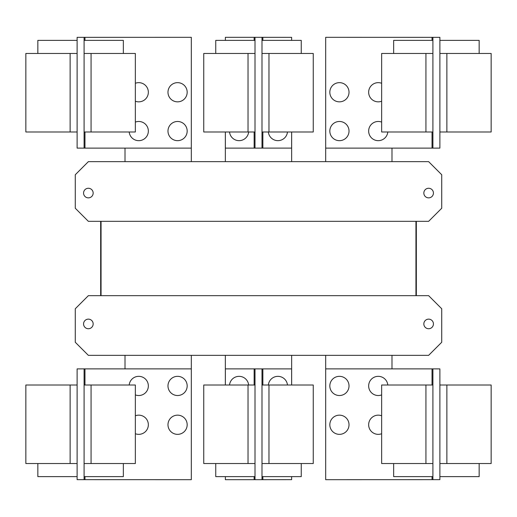 <?xml version="1.0" encoding="UTF-8"?>
<svg xmlns="http://www.w3.org/2000/svg" width="517" height="517" viewBox="0 0 517 517"><rect width="100%" height="100%" fill="white"/><g stroke="black" fill="none" stroke-linecap="round" stroke-linejoin="round"><path stroke-width="0.78" d="M381.649 463.536L381.649 385.01L432.91 385.01L432.91 463.536L381.649 463.536M393.65 463.536L393.65 476.622L432.91 476.622M329.827 424.754A9.597 9.597 0 0 1 339.423 415.157A9.597 9.597 0 0 1 349.02 424.754A9.597 9.597 0 0 1 339.423 434.351A9.597 9.597 0 0 1 329.827 424.754M381.649 433.724A9.597 9.597 0 0 1 368.653 424.754A9.597 9.597 0 0 1 381.649 415.778M329.827 385.928A9.597 9.597 0 0 1 339.423 376.331A9.597 9.597 0 0 1 349.02 385.928A9.597 9.597 0 0 1 339.423 395.524A9.597 9.597 0 0 1 329.827 385.928M381.649 394.904A9.597 9.597 0 0 1 368.653 385.928A9.597 9.597 0 0 1 377.791 376.344A9.597 9.597 0 0 1 387.802 385.01M135.351 385.01L135.351 463.536L84.09 463.536L84.09 385.01L135.351 385.01M84.09 476.622L123.35 476.622L123.35 463.536M135.351 415.778A9.597 9.597 0 0 1 148.347 424.754A9.597 9.597 0 0 1 135.351 433.724M167.98 424.754A9.597 9.597 0 0 1 177.577 415.157A9.597 9.597 0 0 1 187.173 424.754A9.597 9.597 0 0 1 177.577 434.351A9.597 9.597 0 0 1 167.98 424.754M129.198 385.01A9.597 9.597 0 0 1 139.209 376.344A9.597 9.597 0 0 1 148.347 385.928A9.597 9.597 0 0 1 135.351 394.904M167.98 385.928A9.597 9.597 0 0 1 177.577 376.331A9.597 9.597 0 0 1 187.173 385.928A9.597 9.597 0 0 1 177.577 395.524A9.597 9.597 0 0 1 167.98 385.928M432.91 368.873L439.889 368.892L439.889 385.01L491.15 385.01L491.15 463.536L439.889 463.536L439.889 479.653L325.684 479.679L325.684 368.873L432.91 368.873L432.91 385.01M439.889 476.622L479.156 476.622L479.156 463.536M439.889 385.01L439.889 463.536M203.75 463.536L203.75 385.01L255.01 385.01L255.01 463.536L203.75 463.536M215.751 463.536L215.751 476.622L255.01 476.622M313.25 385.01L313.25 463.536L261.99 463.536L261.99 385.01L313.25 385.01M261.99 476.622L301.249 476.622L301.249 463.536M84.962 385.01L84.962 368.873L191.316 368.873L191.316 479.679L77.111 479.653L77.111 463.536L25.85 463.536L25.85 385.01L77.111 385.01L77.111 368.892L80.6 368.892L77.111 368.892M77.111 463.536L77.111 385.01M37.844 463.536L37.844 476.622L77.111 476.622M84.962 368.873L80.6 368.873M432.91 463.536L432.91 479.679M229.535 385.01A9.597 9.597 0 0 1 248.638 385.01M268.362 385.01A9.597 9.597 0 0 1 287.465 385.01M84.09 479.679L84.09 463.536M84.09 385.01L84.09 368.873M436.4 479.653L439.889 479.653M436.4 368.873L439.889 368.892M291.633 476.622L291.633 479.653L255.01 479.679L255.01 463.536M225.367 385.01L225.367 368.873L255.01 368.873L255.01 385.01M225.367 476.622L225.367 479.679L255.01 479.679M261.99 479.653L261.99 463.536M261.99 385.01L261.99 368.892L255.01 368.873M291.633 385.01L291.633 368.892L261.99 368.892M77.111 479.653L80.6 479.653M381.649 131.99L381.649 53.464L432.91 53.464L432.91 131.99L381.649 131.99M432.91 40.378L393.65 40.378L393.65 53.464M329.827 92.246A9.597 9.597 0 0 1 339.423 82.649A9.597 9.597 0 0 1 349.02 92.246A9.597 9.597 0 0 1 339.423 101.843A9.597 9.597 0 0 1 329.827 92.246M381.649 101.222A9.597 9.597 0 0 1 368.653 92.246A9.597 9.597 0 0 1 381.649 83.276M329.827 131.072A9.597 9.597 0 0 1 339.423 121.476A9.597 9.597 0 0 1 349.02 131.072A9.597 9.597 0 0 1 339.423 140.669A9.597 9.597 0 0 1 329.827 131.072M387.802 131.99A9.597 9.597 0 0 1 377.791 140.656A9.597 9.597 0 0 1 368.653 131.072A9.597 9.597 0 0 1 381.649 122.096M135.351 53.464L135.351 131.99L84.09 131.99L84.09 53.464L135.351 53.464M123.35 53.464L123.35 40.378L84.09 40.378M135.351 83.276A9.597 9.597 0 0 1 148.347 92.246A9.597 9.597 0 0 1 135.351 101.222M167.98 92.246A9.597 9.597 0 0 1 177.577 82.649A9.597 9.597 0 0 1 187.173 92.246A9.597 9.597 0 0 1 177.577 101.843A9.597 9.597 0 0 1 167.98 92.246M135.351 122.096A9.597 9.597 0 0 1 148.347 131.072A9.597 9.597 0 0 1 139.209 140.656A9.597 9.597 0 0 1 129.198 131.99M167.98 131.072A9.597 9.597 0 0 1 177.577 121.476A9.597 9.597 0 0 1 187.173 131.072A9.597 9.597 0 0 1 177.577 140.669A9.597 9.597 0 0 1 167.98 131.072M432.038 131.99L432.038 148.127L325.684 148.127L325.684 37.321L439.889 37.347L439.889 53.464L491.15 53.464L491.15 131.99L439.889 131.99L439.889 148.108L436.4 148.108L439.889 148.108M439.889 53.464L439.889 131.99M479.156 53.464L479.156 40.378L439.889 40.378M432.038 148.127L436.4 148.127M84.09 148.127L77.111 148.108L77.111 131.99L25.85 131.99L25.85 53.464L77.111 53.464L77.111 37.347L191.316 37.321L191.316 148.127L84.09 148.127L84.09 131.99M77.111 40.378L37.844 40.378L37.844 53.464M77.111 131.99L77.111 53.464M100.666 221.334L100.666 295.666L100.666 221.334M416.334 295.666L416.334 221.334L416.334 295.666M391.989 368.873L391.989 355.347M325.684 355.347L325.684 368.873M291.653 385.01L291.653 355.347M225.347 355.347L225.347 385.01M191.316 368.873L191.316 355.347M125.011 355.347L125.011 368.873M432.91 37.321L432.91 53.464M432.91 131.99L432.91 148.127M84.09 53.464L84.09 37.321M423.837 323.939A4.802 4.802 0 0 1 428.638 319.138A4.802 4.802 0 0 1 433.433 323.939A4.802 4.802 0 0 1 428.638 328.734A4.802 4.802 0 0 1 423.837 323.939M83.567 323.939A4.802 4.802 0 0 1 88.362 319.138A4.802 4.802 0 0 1 93.163 323.939A4.802 4.802 0 0 1 88.362 328.734A4.802 4.802 0 0 1 83.567 323.939M75.275 342.26L75.275 308.752L88.362 295.666L428.638 295.666L441.725 308.752L441.725 342.26L428.638 355.347L88.362 355.347L75.275 342.26M439.889 37.347L436.4 37.347M80.6 37.347L77.111 37.347M77.111 148.108L80.6 148.108M101.054 295.666L101.054 221.334M415.946 221.334L415.946 295.666M313.25 53.464L313.25 131.99L261.99 131.99L261.99 53.464L313.25 53.464M301.249 53.464L301.249 40.378L261.99 40.378M287.465 131.99A9.597 9.597 0 0 1 268.362 131.99M433.433 193.061A4.802 4.802 0 0 1 428.638 197.862A4.802 4.802 0 0 1 423.837 193.061A4.802 4.802 0 0 1 428.638 188.266A4.802 4.802 0 0 1 433.433 193.061M93.163 193.061A4.802 4.802 0 0 1 88.362 197.862A4.802 4.802 0 0 1 83.567 193.061A4.802 4.802 0 0 1 88.362 188.266A4.802 4.802 0 0 1 93.163 193.061M441.725 208.248L428.638 221.334L88.362 221.334L75.275 208.248L75.275 174.74L88.362 161.653L428.638 161.653L441.725 174.74L441.725 208.248M203.75 131.99L203.75 53.464L255.01 53.464L255.01 131.99L203.75 131.99M255.01 40.378L215.751 40.378L215.751 53.464M291.633 131.99L291.633 148.108L261.99 148.108L261.99 131.99M291.633 40.378L291.633 37.347L255.01 37.321L255.01 53.464M325.684 148.127L325.684 161.653M391.989 161.653L391.989 148.127M125.011 148.127L125.011 161.653M191.316 161.653L191.316 148.127M261.99 53.464L261.99 37.347M261.99 148.108L255.01 148.127L255.01 131.99M291.653 161.653L291.653 131.99M225.347 131.99L225.347 161.653M255.01 37.321L225.367 37.321L225.367 40.378M225.367 131.99L225.367 148.127L255.01 148.127M248.638 131.99A9.597 9.597 0 0 1 229.535 131.99M425.93 463.536L425.93 385.01M91.07 385.01L91.07 463.536M446.869 385.01L446.869 463.536M432.038 368.873L432.038 385.01M432.038 476.622L432.038 479.679M248.031 463.536L248.031 385.01M268.969 385.01L268.969 463.536M70.131 463.536L70.131 385.01M84.962 479.679L84.962 476.622M254.138 368.873L254.138 385.01M254.138 476.622L254.138 479.679M262.862 479.653L262.862 476.622M262.862 385.01L262.862 368.892M425.93 131.99L425.93 53.464M91.07 53.464L91.07 131.99M446.869 53.464L446.869 131.99M432.038 37.321L432.038 40.378M70.131 131.99L70.131 53.464M84.962 148.127L84.962 131.99M84.962 40.378L84.962 37.321M268.969 53.464L268.969 131.99M248.031 131.99L248.031 53.464M262.862 148.108L262.862 131.99M262.862 40.378L262.862 37.347M254.138 37.321L254.138 40.378M254.138 131.99L254.138 148.127"/></g></svg>
